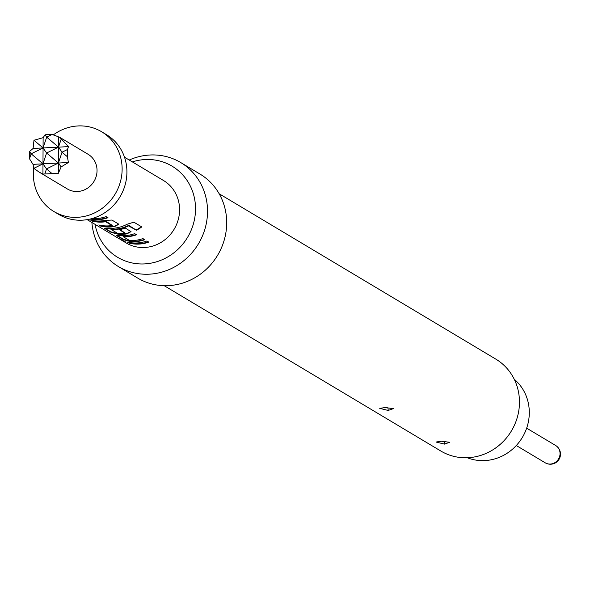 <?xml version="1.0" encoding="UTF-8"?>
<svg xmlns="http://www.w3.org/2000/svg" width="590" height="590" viewBox="0 0 590 590"><rect width="100%" height="100%" fill="white"/><g stroke="black" fill="none" stroke-linecap="round" stroke-linejoin="round"><path stroke-width="0.89" d="M119.254 238.795L125.183 241.657L118.561 238.375M120.412 239.503L126.179 242.947A36.373 34.139 -59.1 0 0 144.646 247.483A36.373 34.139 -59.1 0 0 178.165 219.9A36.373 34.139 -59.1 0 0 163.496 180.503L124.505 157.198M129.225 243.154A36.373 34.139 -59.1 0 0 138.975 244.09A36.373 34.139 -59.1 0 0 148.813 242.114L146.925 240.986A36.373 34.139 -59.1 0 1 137.087 242.962A36.373 34.139 -59.1 0 1 127.337 242.033L129.225 243.154L129.335 242.77A35.968 33.755 -59.1 0 0 148.378 241.856M130.744 241.635A36.373 34.139 -59.1 0 0 134.948 241.679A36.373 34.139 -59.1 0 0 144.786 239.71L142.905 238.581A36.373 34.139 -59.1 0 1 133.06 240.558A36.373 34.139 -59.1 0 1 129.66 240.558L123.31 236.76A36.373 34.139 -59.1 0 0 126.71 236.76A36.373 34.139 -59.1 0 0 136.548 234.783L134.66 233.655A36.373 34.139 -59.1 0 1 124.822 235.631A36.373 34.139 -59.1 0 1 120.618 235.587L116.835 235.749L123.435 239.695L130.744 241.635L130.796 241.244A35.968 33.755 -59.1 0 0 144.351 239.444M116.547 235.469L116.945 235.366M118.479 234.304A36.373 34.139 -59.1 0 0 122.683 234.348A36.373 34.139 -59.1 0 0 126.968 233.854L131.039 231.641L125.353 228.094A36.373 34.139 -59.1 0 1 119.394 229.643L124.483 232.984A36.373 34.139 -59.1 0 1 121.002 233.345A36.373 34.139 -59.1 0 1 117.602 233.352L111.252 229.554A36.373 34.139 -59.1 0 0 114.652 229.547A36.373 34.139 -59.1 0 0 128.495 225.874L136.46 230.225A36.373 34.139 -59.1 0 0 141.777 226.907L133.856 222.172L127.145 224.244A36.373 34.139 -59.1 0 1 112.557 228.301A36.373 34.139 -59.1 0 1 108.353 228.256L104.57 228.419L111.171 232.364L118.479 234.304L118.531 233.913A35.968 33.755 -59.1 0 0 126.924 233.463L126.968 233.854M104.275 228.138L111.281 231.981L111.171 232.364M100.669 226.088A36.373 34.139 -59.1 0 0 110.419 227.017A36.373 34.139 -59.1 0 0 114.703 226.523L118.774 224.311L118.494 223.994L111.894 220.048L104.578 220.468A36.373 34.139 -59.1 0 1 100.293 220.97A36.373 34.139 -59.1 0 1 90.543 220.033L92.431 221.162A36.373 34.139 -59.1 0 0 102.173 222.098A36.373 34.139 -59.1 0 0 105.654 221.737L112.011 225.535A36.373 34.139 -59.1 0 1 108.531 225.889A36.373 34.139 -59.1 0 1 98.781 224.96L100.669 226.088L100.779 225.705A35.968 33.755 -59.1 0 0 114.659 226.132L114.703 226.523M90.263 219.023L93.95 219.642A36.373 34.139 -59.1 0 0 98.154 219.687A36.373 34.139 -59.1 0 0 107.992 217.717L106.104 216.589A36.373 34.139 -59.1 0 1 96.266 218.558A36.373 34.139 -59.1 0 1 92.866 218.566L92.335 218.47M123.03 236.797L123.347 236.369A35.968 33.755 -59.1 0 0 136.113 234.525M111.016 229.208L111.252 229.554L111.289 229.156A35.968 33.755 -59.1 0 0 128.34 225.52L128.495 225.874M33.733 168.194A46.477 43.616 -59.1 0 0 53.897 211.522L58.69 214.384A46.477 43.616 -59.1 0 0 82.298 220.173A46.477 43.616 -59.1 0 0 125.117 184.935A46.477 43.616 -59.1 0 0 106.377 134.594L101.591 131.732A46.477 43.616 -59.1 0 0 77.983 125.943A46.477 43.616 -59.1 0 0 53.402 134.837M53.897 211.522A46.477 43.616 -59.1 0 0 77.504 217.312A46.477 43.616 -59.1 0 0 120.323 182.067A46.477 43.616 -59.1 0 0 101.591 131.732M38.999 172.015L67.378 188.97A20.207 18.961 -59.1 0 0 77.637 191.492A20.207 18.961 -59.1 0 0 96.259 176.167A20.207 18.961 -59.1 0 0 88.109 154.285L59.73 137.322L68.47 146.622L67.481 149.521L67.444 156.793L68.388 162.516L61.131 166.918L58.366 173.29L42.93 174.094L38.999 172.015L33.837 168.342L33.011 164.352L29.5 158.769L29.537 151.497L33.099 148.466L33.984 140.25L43.122 137.684L45.061 134.8L52.127 134.431L59.73 137.322M467.295 457.744A46.278 43.431 -59.1 0 0 529.296 412.801A46.278 43.431 -59.1 0 0 514.222 379.223M384.968 407.572L393.397 408.619L388.198 410.448L379.731 408.376L384.968 407.572M441.283 441.224L449.713 442.279L444.506 444.1L436.04 442.035L441.283 441.224M219.163 193.763L495.799 359.111A53.55 50.253 120.9 0 1 517.386 417.108A53.55 50.253 120.9 0 1 468.047 457.707A53.55 50.253 120.9 0 1 440.855 451.04L164.219 285.7M129.225 160.023A60.623 56.891 120.9 0 1 149.941 155.008A60.623 56.891 120.9 0 1 180.732 162.56A60.623 56.891 120.9 0 1 205.173 228.212A60.623 56.891 120.9 0 1 149.314 274.18A60.623 56.891 120.9 0 1 118.531 266.628A60.623 56.891 120.9 0 1 91.9 222.467M180.732 162.56L199.899 174.013A60.623 56.891 120.9 0 1 224.34 239.673A60.623 56.891 120.9 0 1 168.489 285.634A60.623 56.891 120.9 0 1 137.699 278.089L118.531 266.628M132.352 161.889A53.085 49.818 120.9 0 1 145.111 159.551A53.085 49.818 120.9 0 1 195.533 209.089A53.085 49.818 120.9 0 1 144.565 263.907A53.085 49.818 120.9 0 1 95.027 224.333M44.855 173.858L46.507 168.902L42.982 163.836L33.837 168.342M42.93 174.094L43.063 147.95L46.676 137.116L45.061 134.8M58.366 173.29L58.417 163.032L46.507 168.902L51.92 173.49M61.131 166.918L58.417 163.032L62.031 152.205L67.444 156.793M33.984 140.25L43.063 147.95L43.122 137.684M52.127 134.431L46.676 137.116L58.506 147.146L58.558 136.88M67.481 149.521L62.031 152.205L58.506 147.146L61.279 138.827M29.5 158.769L31.152 153.813L29.537 151.497M33.099 148.466L43.063 147.95L31.152 153.813L42.982 163.836L46.595 153.009L43.063 147.95L68.47 146.622M33.011 164.352L68.388 162.516M58.417 163.032L58.506 147.146L46.595 153.009L58.417 163.032M128.568 242.313L129.335 242.77M116.953 235.366L123.546 239.311L123.435 239.695M123.546 239.311L130.796 241.244M111.281 231.981L118.531 233.913M126.924 233.463L130.943 231.464M119.873 229.554L124.763 232.844M128.34 225.52L128.996 225.764M128.834 225.41L136.46 230.225M136.305 229.871A35.968 33.755 -59.1 0 0 141.423 226.693M91.767 220.321L92.431 221.162M92.542 220.778A35.968 33.755 -59.1 0 0 105.617 221.339L105.654 221.737M105.617 221.339L106.185 221.744M106.148 221.353L112.284 225.395M100.012 225.24L100.779 225.705M114.659 226.132L118.671 224.134M91.103 218.809L93.994 219.251A35.968 33.755 -59.1 0 0 107.557 217.452M516.294 445.516L545.212 462.796A10.104 9.484 -59.1 0 0 550.345 464.057A10.104 9.484 -59.1 0 0 560.043 453.622A10.104 9.484 -59.1 0 0 555.581 445.45L526.663 428.17M387.822 407.52A5.657 0.988 -91.6 0 1 388.198 410.448M444.13 441.173A5.657 0.988 -91.6 0 1 444.506 444.1M93.994 219.251L93.95 219.642M118.701 238.485L87.18 219.642M545.212 462.796A10.104 10.104 0 0 0 560.5 454.175A10.104 10.104 0 0 0 555.581 445.45M111.016 229.193L110.972 229.591"/></g></svg>
